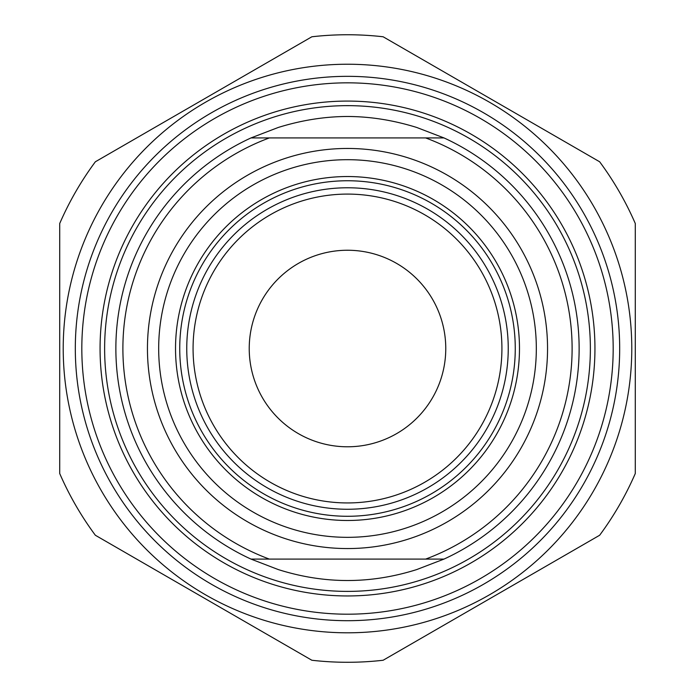 <?xml version="1.0" encoding="UTF-8"?>
<svg xmlns="http://www.w3.org/2000/svg" width="695" height="695" viewBox="0 0 695 695"><rect width="100%" height="100%" fill="white"/><g stroke="black" fill="none" stroke-linecap="round" stroke-linejoin="round"><path stroke-width="1.04" d="M75.312 348.516A272.188 272.188 0 0 0 483.59 584.234A272.188 272.188 0 0 0 483.59 112.799A272.188 272.188 0 0 0 75.312 348.516M347.5 64.235A284.281 284.281 0 0 0 101.305 490.661A284.281 284.281 0 0 0 593.695 490.661A284.281 284.281 0 0 0 347.5 64.235M95.354 161.779A313.766 313.766 0 0 0 59.709 223.521L59.709 473.512A313.766 313.766 0 0 0 95.354 535.254L311.855 660.25A313.766 313.766 0 0 0 383.145 660.25L599.646 535.254A313.766 313.766 0 0 0 635.291 473.512L635.291 223.521A313.766 313.766 0 0 0 599.646 161.779L383.145 36.783A313.766 313.766 0 0 0 311.855 36.783L95.354 161.779M444.001 137.931L416.705 127.454C393.292 120.2 370.227 116.543 347.5 116.482C324.774 116.543 301.708 120.2 278.295 127.454L250.999 137.931A231.643 231.643 0 0 0 250.999 559.093L444.001 559.093A231.643 231.643 0 0 0 444.001 137.931L250.999 137.931M250.999 559.093L278.295 569.579C324.435 584.165 370.565 584.165 416.705 569.579L444.001 559.093M425.661 137.931A224.624 224.624 0 0 1 425.661 559.093M508.245 348.516A160.745 160.745 0 0 1 347.5 509.261A160.745 160.745 0 0 1 186.755 348.516A160.745 160.745 0 0 1 347.5 187.772A160.745 160.745 0 0 1 508.245 348.516M179.736 348.516A167.764 167.764 0 0 0 431.378 493.806A167.764 167.764 0 0 0 431.378 203.227A167.764 167.764 0 0 0 179.736 348.516M519.478 348.516A171.978 171.978 0 0 1 261.511 497.446A171.978 171.978 0 0 1 261.511 199.578A171.978 171.978 0 0 1 519.478 348.516M269.339 559.093A224.624 224.624 0 0 1 269.339 137.931M536.323 348.516A188.823 188.823 0 0 1 253.093 512.041A188.823 188.823 0 0 1 253.093 184.992A188.823 188.823 0 0 1 536.323 348.516M100.071 348.516A247.429 247.429 0 0 1 471.219 134.231A247.429 247.429 0 0 1 471.219 562.802A247.429 247.429 0 0 1 100.071 348.516M81.819 348.516A265.681 265.681 0 0 0 347.5 614.198A265.681 265.681 0 0 0 613.181 348.516A265.681 265.681 0 0 0 347.5 82.835A265.681 265.681 0 0 0 81.819 348.516M193.071 348.516A154.429 154.429 0 0 0 424.714 482.252A154.429 154.429 0 0 0 424.714 214.781A154.429 154.429 0 0 0 193.071 348.516M249.227 348.516A98.273 98.273 0 0 0 396.637 433.619A98.273 98.273 0 0 0 396.637 263.414A98.273 98.273 0 0 0 249.227 348.516M347.5 105.649A242.868 242.868 0 0 0 137.167 469.95A242.868 242.868 0 0 0 557.833 469.95A242.868 242.868 0 0 0 347.5 105.649M347.5 148.461A200.056 200.056 0 0 0 174.254 448.544A200.056 200.056 0 0 0 520.746 448.544A200.056 200.056 0 0 0 347.5 148.461"/></g></svg>
